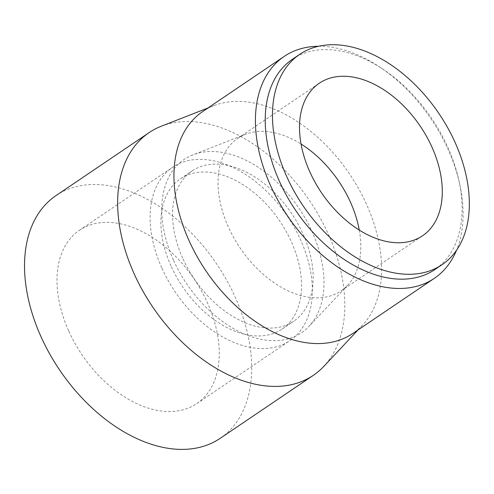 <?xml version="1.0" encoding="UTF-8"?>
<svg xmlns="http://www.w3.org/2000/svg" width="494" height="494" viewBox="0 0 494 494"><rect width="100%" height="100%" fill="white"/><g stroke="black" fill="none" stroke-linecap="round" stroke-linejoin="round"><path stroke-width="0.37" stroke-dasharray="2.47 1.85" d="M292.522 59.206A126.989 82.115 -124.1 0 1 383.572 69.592A126.989 82.115 -124.1 0 1 459.068 181.218A126.989 82.115 -124.1 0 1 434.813 269.588M359.262 230.087A92.1 59.552 -124.1 0 1 347.609 285.285A92.1 59.552 -124.1 0 1 341.021 290.904A92.1 59.552 -124.1 0 1 228.284 226.789A92.1 59.552 -124.1 0 1 237.824 138.32A92.1 59.552 -124.1 0 1 245.493 134.3A92.1 59.552 -124.1 0 1 301.062 144.038M173.388 259.943A104.66 67.678 -124.1 0 1 192.944 154.838A104.66 67.678 -124.1 0 1 298.919 208.19A104.66 67.678 -124.1 0 1 308.985 326.411A104.66 67.678 -124.1 0 1 173.388 259.943M182.65 258.096A90.705 58.65 -124.1 0 1 192.049 170.967A90.705 58.65 -124.1 0 1 291.448 213.241A90.705 58.65 -124.1 0 1 293.683 321.236A90.705 58.65 -124.1 0 1 182.65 258.096M171.01 265.97A90.705 58.65 -124.1 0 1 180.409 178.84A90.705 58.65 -124.1 0 1 279.808 221.114A90.705 58.65 -124.1 0 1 282.043 329.109A90.705 58.65 -124.1 0 1 171.01 265.97M161.748 267.81A104.66 67.678 -124.1 0 1 172.591 167.281A104.66 67.678 -124.1 0 1 287.286 216.063A104.66 67.678 -124.1 0 1 289.861 340.669A104.66 67.678 -124.1 0 1 161.748 267.81M68.629 330.789A104.66 67.678 -124.1 0 1 79.472 230.26A104.66 67.678 -124.1 0 1 194.167 279.036A104.66 67.678 -124.1 0 1 196.748 403.647A104.66 67.678 -124.1 0 1 68.629 330.789M56.02 195.581A146.527 94.743 -124.1 0 1 216.588 263.87A146.527 94.743 -124.1 0 1 220.201 438.326M161.334 126.205A146.527 94.743 -124.1 0 1 309.707 200.897A146.527 94.743 -124.1 0 1 323.792 366.406M202.731 111.514A133.967 86.623 -124.1 0 1 213.883 105.667A133.967 86.623 -124.1 0 1 349.536 173.956A133.967 86.623 -124.1 0 1 362.417 325.28A133.967 86.623 -124.1 0 1 352.833 333.456M318.531 46.269A133.967 86.623 -124.1 0 1 380.263 67.369A133.967 86.623 -124.1 0 1 459.902 185.12A133.967 86.623 -124.1 0 1 456.505 250.273M341.021 290.904L422.5 235.799M237.824 138.32L319.297 83.214M245.493 134.3L192.944 154.838M347.609 285.285L308.985 326.411M282.043 329.109L293.683 321.236M180.409 178.84L192.049 170.967M196.748 403.647L289.861 340.669M79.472 230.26L172.591 167.281M213.883 105.667L207.943 107.995M362.417 325.28L358.045 329.93M383.572 69.592L380.263 67.369M459.068 181.218L459.902 185.12"/><path stroke-width="0.74" d="M286.6 176.296A126.989 82.115 -124.1 0 1 299.753 54.315A126.989 82.115 -124.1 0 1 438.913 113.509A126.989 82.115 -124.1 0 1 442.044 264.698A126.989 82.115 -124.1 0 1 286.6 176.296M442.044 264.698L434.813 269.588A126.989 82.115 -124.1 0 1 279.369 181.187A126.989 82.115 -124.1 0 1 292.522 59.206L299.753 54.315M309.757 171.684A92.1 59.552 -124.1 0 1 319.297 83.214A92.1 59.552 -124.1 0 1 420.227 126.143A92.1 59.552 -124.1 0 1 422.5 235.799A92.1 59.552 -124.1 0 1 309.757 171.684M301.062 144.038A92.1 59.552 -124.1 0 1 359.262 230.087M358.045 329.93L323.792 366.406A146.527 94.743 -124.1 0 1 313.313 375.347L220.201 438.326A146.527 94.743 -124.1 0 1 40.841 336.328A146.527 94.743 -124.1 0 1 56.02 195.581L149.139 132.602A146.527 94.743 -124.1 0 1 161.334 126.205L207.943 107.995M313.313 375.347A146.527 94.743 -124.1 0 1 133.954 273.349A146.527 94.743 -124.1 0 1 149.139 132.602M456.505 250.273A133.967 86.623 -124.1 0 1 434.312 278.35L352.833 333.456A133.967 86.623 -124.1 0 1 188.85 240.195A133.967 86.623 -124.1 0 1 202.731 111.514L284.204 56.409A133.967 86.623 -124.1 0 1 318.531 46.269M434.312 278.35A133.967 86.623 -124.1 0 1 270.329 185.089A133.967 86.623 -124.1 0 1 284.204 56.409"/></g></svg>
